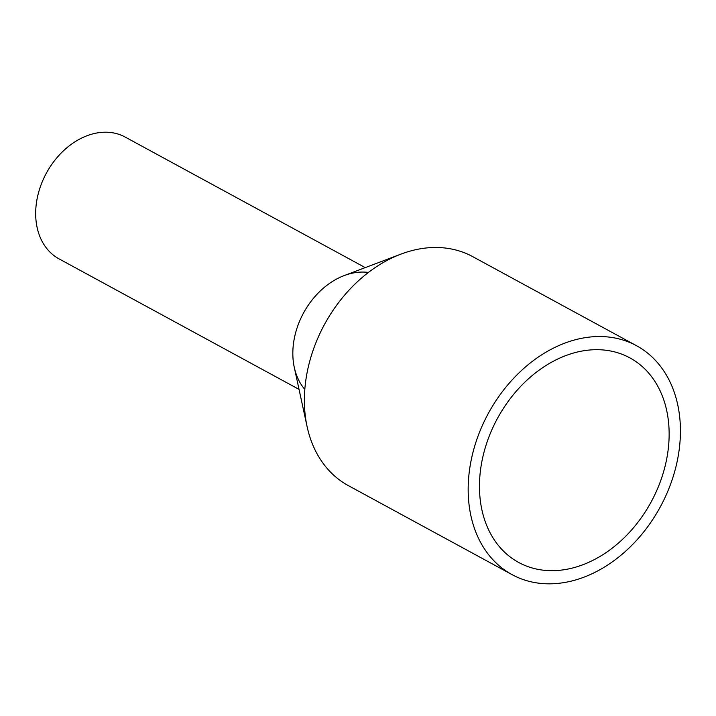 <?xml version="1.0" encoding="UTF-8"?>
<svg xmlns="http://www.w3.org/2000/svg" width="716" height="716" viewBox="0 0 716 716"><rect width="100%" height="100%" fill="white"/><g stroke="black" fill="none" stroke-linecap="round" stroke-linejoin="round"><path stroke-width="1.07" d="M299.037 389.379L59.025 258.861A69.3 52.062 -61.5 0 1 46.889 248.676A69.3 52.062 -61.5 0 1 51.91 164.206A69.3 52.062 -61.5 0 1 125.237 137.096L365.258 267.623M304.049 388.511A69.3 52.062 -61.5 0 1 303.924 312.274A69.3 52.062 -61.5 0 1 368.436 272.438M636.542 345.73L472.775 256.668A130.285 97.877 118.5 0 0 400.933 254.126L344.181 275.588A69.3 52.062 118.5 0 0 294.276 367.362L307.11 426.664A130.285 97.877 118.5 0 0 325.485 466.429A130.285 97.877 118.5 0 0 348.289 485.582L512.056 574.635A130.285 97.877 -61.5 0 1 489.252 555.491A130.285 97.877 -61.5 0 1 498.685 396.7A130.285 97.877 -61.5 0 1 636.542 345.73A130.285 97.877 -61.5 0 1 659.347 364.874A130.285 97.877 -61.5 0 1 649.913 523.664A130.285 97.877 -61.5 0 1 512.056 574.635M400.933 254.126A130.285 97.877 118.5 0 0 307.11 426.664M498.3 545.35A116.422 87.468 -61.5 0 1 506.731 403.448A116.422 87.468 -61.5 0 1 629.919 357.902A116.422 87.468 -61.5 0 1 650.298 375.014A116.422 87.468 -61.5 0 1 641.867 516.916A116.422 87.468 -61.5 0 1 518.679 562.463A116.422 87.468 -61.5 0 1 498.3 545.35"/></g></svg>
